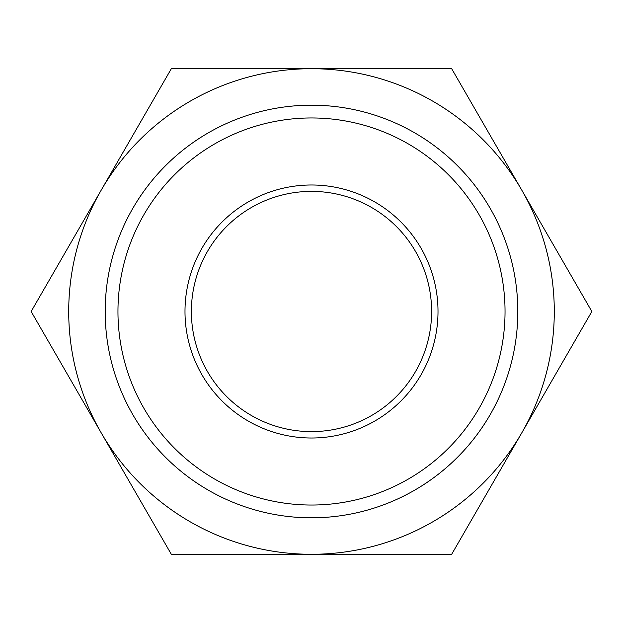 <?xml version="1.0" encoding="UTF-8"?>
<svg xmlns="http://www.w3.org/2000/svg" width="623" height="623" viewBox="0 0 623 623"><rect width="100%" height="100%" fill="white"/><g stroke="black" fill="none" stroke-linecap="round" stroke-linejoin="round"><path stroke-width="0.93" d="M431.614 311.5A120.114 120.114 0 0 1 251.443 415.525A120.114 120.114 0 0 1 251.443 207.475A120.114 120.114 0 0 1 431.614 311.5M311.5 554.291L171.325 554.291L101.238 432.892A242.791 242.791 0 0 0 521.763 432.892L451.675 554.291L311.5 554.291M31.15 311.5L101.238 190.108A242.791 242.791 0 0 0 101.238 432.892L31.15 311.5M171.325 68.709L311.5 68.709A242.791 242.791 0 0 0 101.238 190.108L171.325 68.709M521.763 190.108L591.85 311.5L521.763 432.892A242.791 242.791 0 0 0 311.5 68.709L451.675 68.709L521.763 190.108M311.5 505.035A193.535 193.535 0 0 1 143.89 214.733A193.535 193.535 0 0 1 479.11 214.733A193.535 193.535 0 0 1 311.5 505.035M311.5 517.814A206.314 206.314 0 0 0 490.176 208.347A206.314 206.314 0 0 0 132.824 208.347A206.314 206.314 0 0 0 311.5 517.814M311.5 438.008A126.508 126.508 0 0 0 438.008 311.5A126.508 126.508 0 0 0 311.5 184.992A126.508 126.508 0 0 0 184.992 311.5A126.508 126.508 0 0 0 311.5 438.008"/></g></svg>
